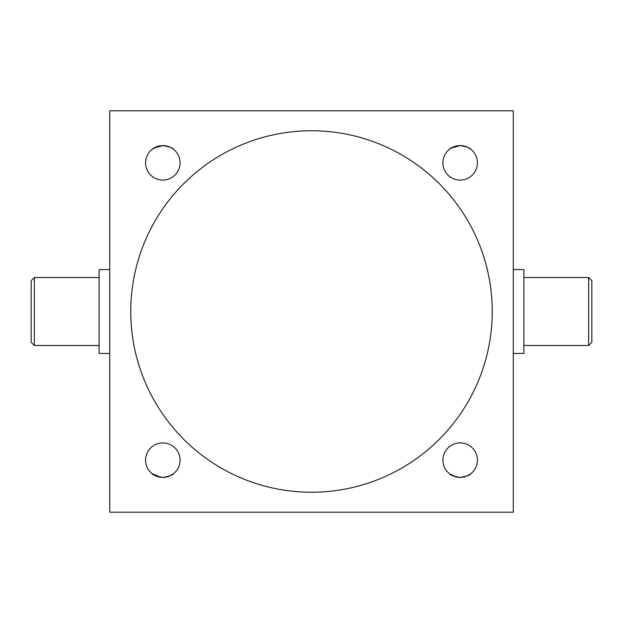 <?xml version="1.0" encoding="UTF-8"?>
<svg xmlns="http://www.w3.org/2000/svg" width="623" height="623" viewBox="0 0 623 623"><rect width="100%" height="100%" fill="white"/><g stroke="black" fill="none" stroke-linecap="round" stroke-linejoin="round"><path stroke-width="0.93" d="M34.335 345.485L31.15 342.3L31.15 280.7L34.335 277.515L34.335 345.485L99.112 345.485M588.665 277.515L591.85 280.7L591.85 342.3L588.665 345.485L588.665 277.515L523.888 277.515M457.983 477.288L460.171 477.428C453.56 476.276 449.946 475.006 449.339 473.605C449.938 474.999 453.552 476.276 460.171 477.428L455.966 476.906L449.479 473.714M449.619 473.823L451.177 474.897M451.208 474.921L452.5 475.629M453.077 475.902L455.927 476.899M160.641 477.288L162.829 477.428C156.217 476.276 152.604 475.006 151.996 473.605C152.596 474.999 156.209 476.276 162.829 477.428L160.648 477.288L151.996 473.605L158.6 476.899L155.734 475.902M152.277 473.823L153.834 474.897M153.865 474.921L155.158 475.629M160.641 145.712L158.624 146.094M152.853 148.749L152.214 149.224M152.277 149.177L153.834 148.103M153.865 148.079L155.158 147.371M155.734 147.098L158.585 146.101L151.996 149.395M164.97 145.704L162.829 145.572L153.819 148.11M451.161 148.11L460.171 145.572C466.783 146.724 470.396 148.001 471.004 149.395C470.396 147.994 466.783 146.724 460.171 145.572L462.289 145.704L460.171 145.572C453.56 146.724 449.946 147.994 449.339 149.395C449.938 148.001 453.552 146.724 460.171 145.572L457.991 145.712L451.161 148.11L449.619 149.177M451.208 148.079L452.5 147.371M453.077 147.098L455.927 146.101M109.734 269.557L99.112 269.557L99.112 353.443L109.734 353.443M513.266 269.557L523.888 269.557L523.888 353.443L513.266 353.443M467.85 475.622L469.158 474.905L467.85 475.622M460.171 477.428C466.783 476.276 470.396 474.999 471.004 473.605C470.396 475.006 466.783 476.276 460.171 477.428L462.313 477.296M470.786 473.776L466.245 476.322M466.175 476.346L464.447 476.891M442.914 460.171A17.257 17.257 0 0 0 460.171 477.428A17.257 17.257 0 0 0 477.428 460.171A17.257 17.257 0 0 0 460.171 442.914A17.257 17.257 0 0 0 442.914 460.171M162.829 477.428C169.44 476.276 173.054 474.999 173.661 473.605C173.054 475.006 169.44 476.276 162.829 477.428L165.002 477.288M170.507 475.622L171.816 474.905L170.507 475.622M173.443 473.776L168.903 476.322M168.833 476.346L167.112 476.883M145.572 460.171A17.257 17.257 0 0 0 162.829 477.428A17.257 17.257 0 0 0 180.086 460.171A17.257 17.257 0 0 0 162.829 442.914A17.257 17.257 0 0 0 145.572 460.171M145.572 162.829A17.257 17.257 0 0 0 162.829 180.086A17.257 17.257 0 0 0 180.086 162.829A17.257 17.257 0 0 0 162.829 145.572A17.257 17.257 0 0 0 145.572 162.829M442.914 162.829A17.257 17.257 0 0 0 460.171 180.086A17.257 17.257 0 0 0 477.428 162.829A17.257 17.257 0 0 0 460.171 145.572A17.257 17.257 0 0 0 442.914 162.829M130.76 311.5A180.74 180.74 0 0 0 311.5 492.24A180.74 180.74 0 0 0 492.24 311.5A180.74 180.74 0 0 0 311.5 130.76A180.74 180.74 0 0 0 130.76 311.5M513.266 512.207L513.266 110.793L109.734 110.793L109.734 512.207L513.266 512.207M462.344 145.712L464.408 146.101M467.842 147.371L469.158 148.103M165.002 145.712L167.065 146.101M170.5 147.371L171.816 148.103M162.829 145.572C169.44 146.724 173.054 148.001 173.661 149.395C173.054 147.994 169.44 146.724 162.829 145.572L164.947 145.704M34.335 277.515L99.112 277.515M588.665 345.485L523.888 345.485"/></g></svg>
